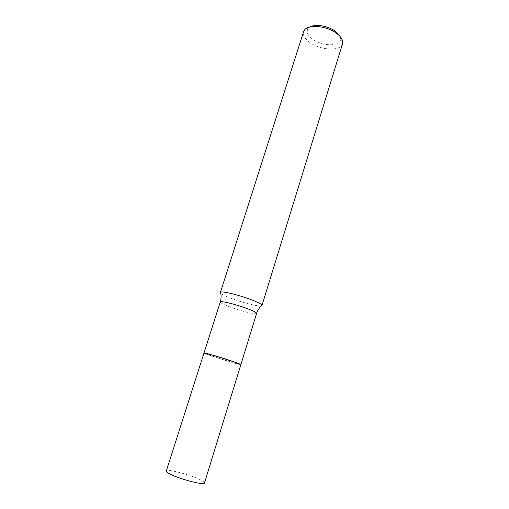 <?xml version="1.0" encoding="UTF-8"?>
<svg xmlns="http://www.w3.org/2000/svg" width="509" height="509" viewBox="0 0 509 509"><rect width="100%" height="100%" fill="white"/><g stroke="black" fill="none" stroke-linecap="round" stroke-linejoin="round"><path stroke-width="0.38" stroke-dasharray="2.54 1.91" d="M204.465 483.003C204.593 482.468 203.708 481.667 201.812 480.598C193.267 475.552 166.443 468.286 166.297 471.041M240.872 364.603L237.779 363.992C228.719 361.683 203.142 353.411 203.975 353.042M212.807 356.364C205.312 353.831 202.716 352.769 205.012 353.163C208.257 353.793 222.929 358.196 232.473 361.422L239.949 364.113C245.446 366.391 226.034 360.824 212.807 356.364M240.827 364.539C240.044 364.768 223.661 359.92 212.787 356.262L204.045 353.011M339.827 36.209L340.546 38.499C341.832 46.421 323.33 46.885 313.118 39.524C307.544 35.496 305.915 31.781 308.244 28.377L310.134 26.901M342.493 43.831C340.686 51.314 321.262 50.531 310.445 42.871C305.012 39.072 302.728 35.325 303.599 31.641M262.256 305.604C262.129 307.659 242.379 302.83 229.674 297.746C225.245 295.996 222.287 294.558 220.798 293.426M256.612 313.404C256.581 315.001 239.554 310.725 228.56 306.424C223.063 304.287 220.295 302.817 220.27 302.015M308.244 28.377L304.617 29.827M340.546 38.499L342.691 41.757"/><path stroke-width="0.76" d="M166.297 471.041C166.163 471.519 166.901 472.237 168.511 473.205C176.47 478.225 204.809 485.904 204.465 483.003L240.872 364.603C242.131 364.368 215.186 355.651 206.622 353.539L203.975 353.042L166.297 471.041M204.045 353.011L204.955 353.042C208.213 353.672 222.961 358.101 232.549 361.339L240.827 364.539M310.134 26.901C315.37 23.834 327.828 25.864 334.909 31.004L339.827 36.209M303.599 31.641L304.617 29.827C308.715 24.203 326.377 25.844 336.067 32.958C340.12 35.872 342.328 38.805 342.691 41.757L342.493 43.831L262.084 305.088C261.181 304.032 258.228 302.492 253.227 300.475C241.508 295.716 222.853 290.957 220.524 292.071L303.599 31.641M220.798 293.426L220.092 292.395M204.007 352.947L220.27 302.015C220.053 300.38 237.576 304.738 248.736 309.16C254.029 311.253 256.651 312.666 256.612 313.404C257.681 310.14 259.501 307.372 262.084 305.088M240.897 364.508L256.612 313.404M220.27 302.015C221.256 298.726 221.339 295.411 220.524 292.071"/></g></svg>
